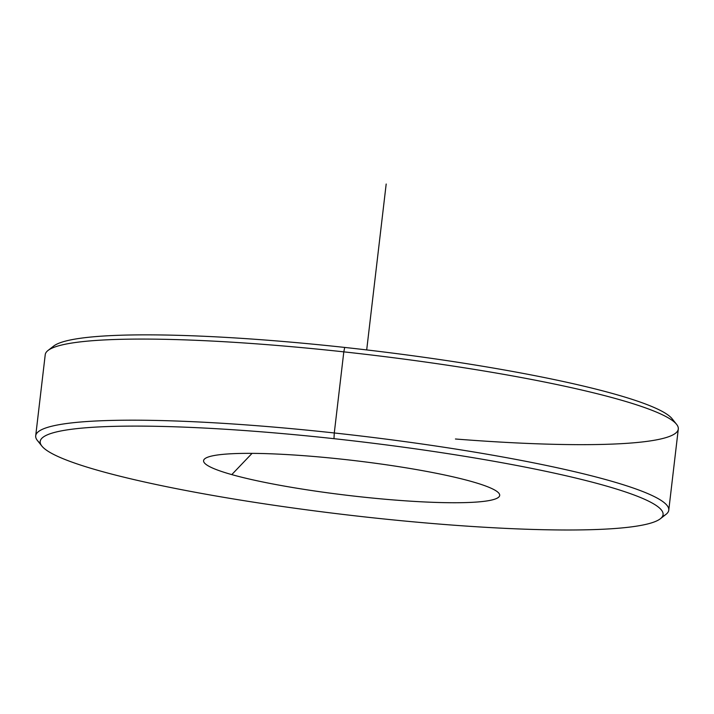 <?xml version="1.0" encoding="UTF-8"?>
<svg xmlns="http://www.w3.org/2000/svg" width="714" height="714" viewBox="0 0 714 714"><rect width="100%" height="100%" fill="white"/><g stroke="black" fill="none" stroke-linecap="round" stroke-linejoin="round"><path stroke-width="1.07" d="M231.782 474.605A149.074 17.654 6.7 0 1 204.882 458.691A149.074 17.654 6.7 0 1 315.427 456.621A149.074 17.654 6.7 0 1 471.499 481.495A149.074 17.654 6.7 0 1 498.89 493.231A149.074 17.654 6.7 0 1 404.713 500.782A149.074 17.654 6.7 0 1 231.782 474.605L252.069 453.363L231.782 474.605A149.074 17.654 -173.3 0 0 438.583 502.504A149.074 17.654 -173.3 0 0 471.499 481.495A149.074 17.654 -173.3 0 0 264.698 453.595A149.074 17.654 -173.3 0 0 231.782 474.605M41.912 446.125L37.431 440.529A318.712 37.735 6.7 0 1 334.286 432.97L333.974 438.682A313.571 37.128 6.7 0 1 662.601 511.938A313.571 37.128 6.7 0 1 369.308 517.418A313.571 37.128 6.7 0 1 40.68 444.162A313.571 37.128 6.7 0 1 333.974 438.682L334.286 432.97A318.712 37.735 6.7 0 1 665.992 514.366L660.334 518.766A313.571 37.128 -173.3 0 0 333.974 438.682A313.571 37.128 -173.3 0 0 41.912 446.125A313.571 37.128 -173.3 0 0 369.308 517.418A313.571 37.128 -173.3 0 0 660.334 518.766M662.431 516.481A318.712 37.735 -173.3 0 0 668.768 510.162A318.712 37.735 -173.3 0 0 334.286 432.97L343.809 351.859A318.712 37.735 6.7 0 1 678.3 429.052L668.768 510.162M35.7 435.799L45.232 354.679A318.712 37.735 6.7 0 1 343.809 351.859L334.286 432.97A318.712 37.735 -173.3 0 0 35.7 435.799A318.712 37.735 -173.3 0 0 40.403 443.412M455.434 439.003A318.712 37.735 -173.3 0 0 676.569 424.321A318.712 37.735 -173.3 0 0 343.809 351.859L344.692 347.432A313.571 37.128 6.7 0 1 672.088 418.725L676.569 424.321M343.809 351.859A318.712 37.735 -173.3 0 0 48.008 350.476L53.666 346.076A313.571 37.128 6.7 0 1 344.692 347.432L343.809 351.859M673.597 421.438A313.571 37.128 -173.3 0 0 344.692 347.432A313.571 37.128 -173.3 0 0 51.569 348.361M366.693 349.922L386.185 184.016"/></g></svg>
